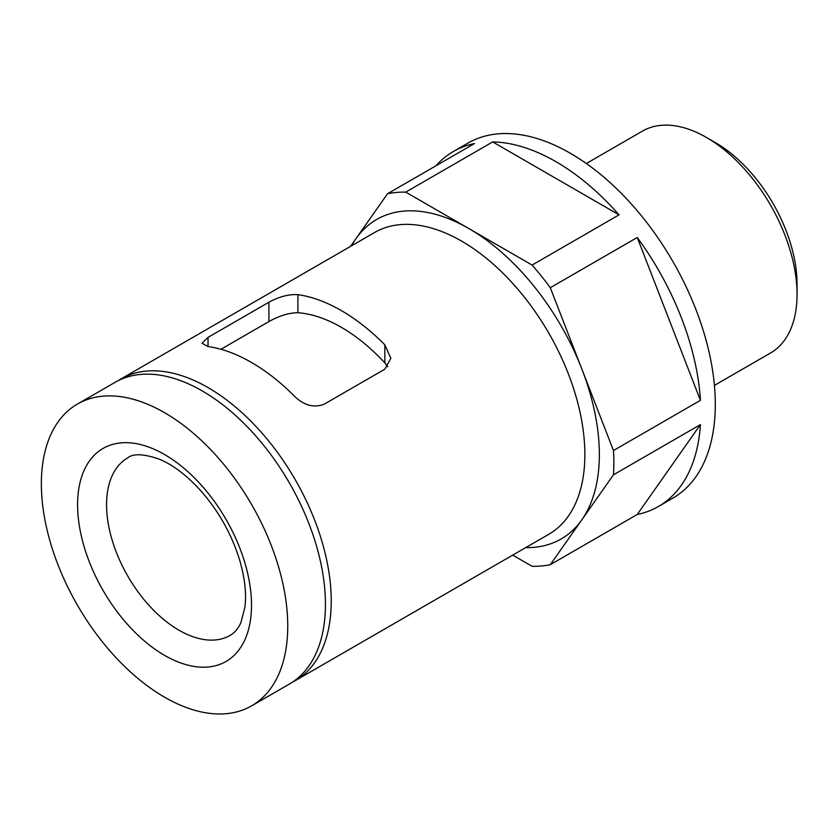 <?xml version="1.0" encoding="UTF-8"?>
<svg xmlns="http://www.w3.org/2000/svg" width="839" height="839" viewBox="0 0 839 839"><rect width="100%" height="100%" fill="white"/><g stroke="black" fill="none" stroke-linecap="round" stroke-linejoin="round"><path stroke-width="1.26" d="M387.786 366.8L384.849 362.92A153.726 88.756 -120 0 0 297.897 312.706C288.836 312.853 279.177 315.81 268.91 321.568L220.93 349.276M292.192 682.306A174.229 100.586 -120 0 0 295.139 680.723A174.229 100.586 -120 0 0 295.15 479.541A174.229 100.586 -120 0 0 120.921 378.955A174.229 100.586 -120 0 0 118.068 380.707M208.03 346.528A174.229 100.586 60 0 1 294.992 396.732C304.179 405.457 313.849 407.985 323.98 404.314L384.849 369.17L390.859 358.305L384.849 344.86A174.229 100.586 -120 0 0 297.897 294.646C288.7 294.174 279.041 296.702 268.91 302.229L208.03 337.372L202.031 343.245L208.03 346.528L208.03 337.372M700.429 424.597L637.252 514.475A204.968 118.341 -120 0 0 658.363 506.515A204.968 118.341 -120 0 0 700.429 424.597L613.466 474.811A204.968 118.341 -120 0 0 613.466 450.543L550.29 287.714A204.968 118.341 -120 0 0 532.094 265.072L405.74 192.121A204.968 118.341 -120 0 0 387.534 193.746L350.534 246.383M532.094 265.072L619.056 214.857L492.703 141.917L405.74 192.121M613.466 450.543L700.429 400.329L637.252 237.5L550.29 287.714M637.252 514.475L550.29 564.689L613.466 474.811M512.702 555.114L532.094 566.315A204.968 118.341 -120 0 0 550.29 564.689M435.944 165.797A204.968 118.341 -120 0 1 453.396 151.502A204.968 118.341 -120 0 1 474.496 143.542L387.534 193.746M164.549 697.188A174.229 100.586 -120 0 0 251.669 705.819A174.229 100.586 -120 0 0 251.669 504.648A174.229 100.586 -120 0 0 77.44 404.052A174.229 100.586 -120 0 0 50.739 543.662A174.229 100.586 -120 0 0 164.549 697.188M251.669 705.819L289.35 684.068A174.229 100.586 -120 0 0 289.35 482.886A174.229 100.586 -120 0 0 115.121 382.301L77.44 404.052M714.429 385.395L770.517 353.009A128.105 73.958 -120 0 0 797.05 294.363L797.05 284.159A115.604 66.742 -120 0 0 715.31 142.578L706.469 137.47A128.105 73.958 -120 0 0 642.412 131.125L586.325 163.511M797.05 294.363A128.105 73.958 -120 0 0 706.469 137.47M658.363 506.515L672.857 498.146A204.968 118.341 -120 0 0 672.857 261.474A204.968 118.341 -120 0 0 467.889 143.133L453.396 151.502M619.056 214.857A204.968 118.341 -120 0 0 492.703 141.917M700.429 400.329A204.968 118.341 -120 0 0 637.252 237.5M295.139 680.723L548.779 534.286A174.229 100.586 -120 0 0 548.779 333.104A174.229 100.586 -120 0 0 374.561 232.518L120.921 378.955M268.91 302.229L268.91 321.568M297.897 294.646L297.897 312.706M384.849 344.86L384.849 362.92M164.549 655.353A122.987 71 -120 0 0 239.86 548.213A122.987 71 -120 0 0 89.238 461.251A122.987 71 -120 0 0 164.549 655.353M179.043 630.246A102.484 59.17 -120 0 0 230.285 635.322C235.025 632.438 238.601 628.075 241.013 622.255L244.841 607.583C246.666 593.886 244.862 577.819 239.44 559.382C231.071 532.734 217.458 509.053 198.612 488.361C185.346 474.308 172.289 464.596 159.431 459.227C143.805 453.805 133.265 453.343 127.801 457.811A102.484 59.17 -120 0 0 112.09 539.938A102.484 59.17 -120 0 0 179.043 630.246M525.707 547.605A184.475 106.511 -120 0 0 581.878 519.75A184.475 106.511 -120 0 0 581.878 369.129A184.475 106.511 -120 0 0 468.917 228.596A184.475 106.511 -120 0 0 355.946 238.685A184.475 106.511 -120 0 0 351.489 245.837"/></g></svg>
